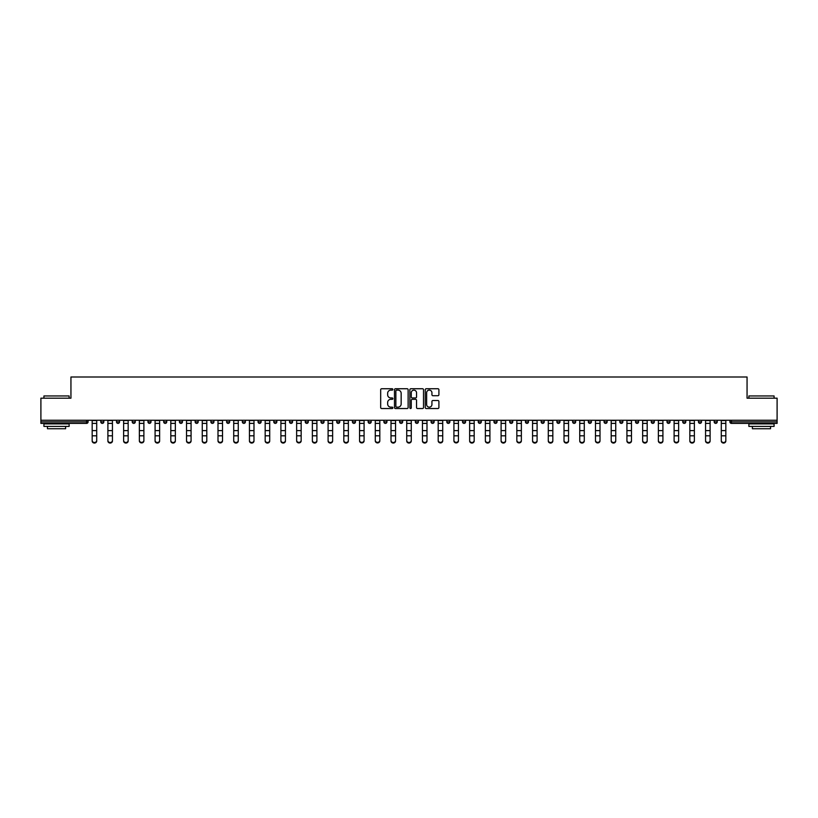 <?xml version="1.0" encoding="UTF-8"?>
<svg xmlns="http://www.w3.org/2000/svg" width="818" height="818" viewBox="0 0 818 818"><rect width="100%" height="100%" fill="white"/><g stroke="black" fill="none" stroke-linecap="round" stroke-linejoin="round"><path stroke-width="1.23" d="M392.865 389.429A0.695 0.695 0 0 0 392.18 388.744L381.658 388.744A0.992 0.992 0 0 0 380.677 389.726L380.677 407.538A0.992 0.992 0 0 0 381.658 408.53L392.18 408.53A0.695 0.695 0 0 0 392.865 407.845A0.695 0.695 0 0 0 392.18 407.149L390.82 407.149A3.17 3.17 0 0 1 387.65 403.98L387.65 402.497A3.17 3.17 0 0 1 390.82 399.327L392.18 399.327A0.695 0.695 0 0 0 392.865 398.632A0.695 0.695 0 0 0 392.18 397.947L390.82 397.947A3.17 3.17 0 0 1 387.65 394.777L387.65 393.294A3.17 3.17 0 0 1 390.82 390.125L392.18 390.125A0.695 0.695 0 0 0 392.865 389.429M437.927 395.718A0.992 0.992 0 0 0 438.908 394.726L438.908 389.726A0.992 0.992 0 0 0 437.927 388.744L426.239 388.744A0.992 0.992 0 0 0 425.258 389.726L425.258 407.538A0.992 0.992 0 0 0 426.239 408.53L437.927 408.53A0.992 0.992 0 0 0 438.908 407.538L438.908 401.505A0.992 0.992 0 0 0 437.927 400.513L432.926 400.513A0.992 0.992 0 0 0 431.935 401.505L431.935 404.501A2.648 2.648 0 0 1 429.286 407.149A2.648 2.648 0 0 1 426.638 404.501L426.638 392.773A2.648 2.648 0 0 1 429.286 390.125A2.648 2.648 0 0 1 431.935 392.773L431.935 394.726A0.992 0.992 0 0 0 432.926 395.718L437.927 395.718M40.9 420.258L40.9 398.182L70.941 398.182L70.941 377.006L747.059 377.006L747.059 398.182L777.1 398.182L777.1 420.258L40.9 420.258L40.9 421.873L86.575 421.873L86.575 420.258M408.131 389.726A0.992 0.992 0 0 0 407.149 388.744L395.462 388.744A0.992 0.992 0 0 0 394.481 389.726L394.481 407.538A0.992 0.992 0 0 0 395.462 408.53L407.149 408.53A0.992 0.992 0 0 0 408.131 407.538L408.131 389.726M410.851 388.744L422.538 388.744A0.992 0.992 0 0 1 423.519 389.726L423.519 407.538A0.992 0.992 0 0 1 422.538 408.53L417.538 408.53A0.992 0.992 0 0 1 416.546 407.538L416.546 400.319A0.992 0.992 0 0 0 415.554 399.327L412.241 399.327A0.992 0.992 0 0 0 411.249 400.319L411.249 407.845A0.695 0.695 0 0 1 410.554 408.53A0.695 0.695 0 0 1 409.869 407.845L409.869 389.726A0.992 0.992 0 0 1 410.851 388.744M88.088 420.258L88.088 421.873A1.513 1.513 0 0 1 86.575 423.387L40.9 423.387L40.9 421.873M777.1 420.258L777.1 423.387L731.425 423.387A1.513 1.513 0 0 1 729.912 421.873L729.912 420.258M100.788 421.873A1.513 1.513 0 0 0 102.301 423.387A1.513 1.513 0 0 0 103.814 421.873A1.513 1.513 0 0 1 102.301 423.387A1.513 1.513 0 0 0 103.814 421.873L103.814 420.258L103.814 421.873L100.788 421.873A1.513 1.513 0 0 0 102.301 423.387A1.513 1.513 0 0 1 100.788 421.873L100.788 420.258M86.575 423.387A1.513 1.513 0 0 0 88.088 421.873A1.513 1.513 0 0 1 86.575 423.387L86.575 421.873L88.088 421.873M116.514 420.258L116.514 421.873L116.514 420.258M119.54 420.258L119.54 421.873L119.54 420.258M132.24 421.873A1.513 1.513 0 0 0 133.753 423.387A1.513 1.513 0 0 0 135.267 421.873A1.513 1.513 0 0 1 133.753 423.387A1.513 1.513 0 0 0 135.267 421.873L135.267 420.258L135.267 421.873L132.24 421.873A1.513 1.513 0 0 0 133.753 423.387A1.513 1.513 0 0 1 132.24 421.873L132.24 420.258M147.976 420.258L147.976 421.873L147.976 420.258M150.993 420.258L150.993 421.873A1.513 1.513 0 0 1 149.489 423.387A1.513 1.513 0 0 1 147.976 421.873A1.513 1.513 0 0 0 149.489 423.387A1.513 1.513 0 0 0 150.993 421.873A1.513 1.513 0 0 1 149.489 423.387A1.513 1.513 0 0 1 147.976 421.873L150.993 421.873M163.702 421.873A1.513 1.513 0 0 0 165.216 423.387A1.513 1.513 0 0 0 166.729 421.873A1.513 1.513 0 0 1 165.216 423.387A1.513 1.513 0 0 0 166.729 421.873L166.729 420.258L166.729 421.873L163.702 421.873A1.513 1.513 0 0 0 165.216 423.387A1.513 1.513 0 0 1 163.702 421.873L163.702 420.258M182.455 420.258L182.455 421.873A1.513 1.513 0 0 1 180.942 423.387A1.513 1.513 0 0 1 179.428 421.873L179.428 420.258M196.668 423.387A1.513 1.513 0 0 0 198.181 421.873L198.181 420.258L198.181 421.873A1.513 1.513 0 0 1 196.668 423.387A1.513 1.513 0 0 1 195.154 421.873L195.154 420.258M213.907 420.258L213.907 421.873A1.513 1.513 0 0 1 212.394 423.387A1.513 1.513 0 0 1 210.88 421.873L210.88 420.258M229.643 420.258L229.643 421.873A1.513 1.513 0 0 1 228.13 423.387A1.513 1.513 0 0 1 226.617 421.873L226.617 420.258M243.856 423.387A1.513 1.513 0 0 0 245.369 421.873L245.369 420.258L245.369 421.873A1.513 1.513 0 0 1 243.856 423.387A1.513 1.513 0 0 1 242.343 421.873L242.343 420.258M261.095 420.258L261.095 421.873A1.513 1.513 0 0 1 259.582 423.387A1.513 1.513 0 0 1 258.069 421.873L258.069 420.258M273.795 420.258L273.795 421.873L273.795 420.258M276.821 420.258L276.821 421.873A1.513 1.513 0 0 1 275.308 423.387A1.513 1.513 0 0 1 273.795 421.873L276.821 421.873A1.513 1.513 0 0 1 275.308 423.387M292.547 420.258L292.547 421.873L289.531 421.873A1.513 1.513 0 0 0 291.034 423.387A1.513 1.513 0 0 1 289.531 421.873L289.531 420.258M308.284 420.258L308.284 421.873A1.513 1.513 0 0 1 306.77 423.387A1.513 1.513 0 0 1 305.257 421.873L305.257 420.258M324.01 420.258L324.01 421.873A1.513 1.513 0 0 1 322.496 423.387A1.513 1.513 0 0 1 320.983 421.873L320.983 420.258M336.709 420.258L336.709 421.873L336.709 420.258M339.736 420.258L339.736 421.873A1.513 1.513 0 0 1 338.223 423.387A1.513 1.513 0 0 1 336.709 421.873L339.736 421.873A1.513 1.513 0 0 1 338.223 423.387M353.949 423.387A1.513 1.513 0 0 0 355.462 421.873L355.462 420.258L355.462 421.873A1.513 1.513 0 0 1 353.949 423.387A1.513 1.513 0 0 1 352.435 421.873L352.435 420.258M371.188 420.258L371.188 421.873A1.513 1.513 0 0 1 369.675 423.387A1.513 1.513 0 0 1 368.172 421.873L368.172 420.258M386.924 420.258L386.924 421.873A1.513 1.513 0 0 1 385.411 423.387A1.513 1.513 0 0 1 383.898 421.873L383.898 420.258M399.624 420.258L399.624 421.873L399.624 420.258M402.65 420.258L402.65 421.873A1.513 1.513 0 0 1 401.137 423.387A1.513 1.513 0 0 1 399.624 421.873L402.65 421.873A1.513 1.513 0 0 1 401.137 423.387M415.35 420.258L415.35 421.873L415.35 420.258M418.376 420.258L418.376 421.873A1.513 1.513 0 0 1 416.863 423.387A1.513 1.513 0 0 1 415.35 421.873L418.376 421.873A1.513 1.513 0 0 1 416.863 423.387M431.076 420.258L431.076 421.873L431.076 420.258M434.102 420.258L434.102 421.873L434.102 420.258M446.812 420.258L446.812 421.873L446.812 420.258M449.828 420.258L449.828 421.873L449.828 420.258M465.565 420.258L465.565 421.873A1.513 1.513 0 0 1 464.051 423.387A1.513 1.513 0 0 1 462.538 421.873L462.538 420.258M481.291 420.258L481.291 421.873L478.264 421.873A1.513 1.513 0 0 0 479.777 423.387A1.513 1.513 0 0 1 478.264 421.873L478.264 420.258M497.017 420.258L497.017 421.873A1.513 1.513 0 0 1 495.504 423.387A1.513 1.513 0 0 1 493.99 421.873L493.99 420.258M509.716 420.258L509.716 421.873L509.716 420.258M512.743 420.258L512.743 421.873L512.743 420.258M528.469 420.258L528.469 421.873A1.513 1.513 0 0 1 526.966 423.387A1.513 1.513 0 0 1 525.453 421.873L525.453 420.258M544.205 420.258L544.205 421.873L541.179 421.873A1.513 1.513 0 0 0 542.692 423.387A1.513 1.513 0 0 1 541.179 421.873L541.179 420.258M559.931 420.258L559.931 421.873A1.513 1.513 0 0 1 558.418 423.387A1.513 1.513 0 0 1 556.905 421.873L556.905 420.258M575.657 420.258L575.657 421.873L572.631 421.873A1.513 1.513 0 0 0 574.144 423.387A1.513 1.513 0 0 1 572.631 421.873L572.631 420.258M591.383 420.258L591.383 421.873A1.513 1.513 0 0 1 589.87 423.387A1.513 1.513 0 0 1 588.357 421.873L588.357 420.258M607.12 420.258L607.12 421.873L604.093 421.873A1.513 1.513 0 0 0 605.606 423.387A1.513 1.513 0 0 1 604.093 421.873L604.093 420.258M622.846 420.258L622.846 421.873A1.513 1.513 0 0 1 621.332 423.387A1.513 1.513 0 0 1 619.819 421.873L619.819 420.258M638.572 420.258L638.572 421.873L635.545 421.873A1.513 1.513 0 0 0 637.058 423.387A1.513 1.513 0 0 1 635.545 421.873L635.545 420.258M654.298 420.258L654.298 421.873L651.271 421.873A1.513 1.513 0 0 0 652.784 423.387A1.513 1.513 0 0 1 651.271 421.873L651.271 420.258M670.024 420.258L670.024 421.873L667.007 421.873A1.513 1.513 0 0 0 668.51 423.387A1.513 1.513 0 0 1 667.007 421.873L667.007 420.258M685.76 420.258L685.76 421.873A1.513 1.513 0 0 1 684.247 423.387A1.513 1.513 0 0 1 682.733 421.873L682.733 420.258M701.486 420.258L701.486 421.873A1.513 1.513 0 0 1 699.973 423.387A1.513 1.513 0 0 1 698.46 421.873L698.46 420.258M717.212 420.258L717.212 421.873A1.513 1.513 0 0 1 715.699 423.387A1.513 1.513 0 0 1 714.186 421.873L714.186 420.258M118.027 423.387A1.513 1.513 0 0 1 116.514 421.873L119.54 421.873A1.513 1.513 0 0 1 118.027 423.387A1.513 1.513 0 0 0 119.54 421.873A1.513 1.513 0 0 1 118.027 423.387M291.034 423.387A1.513 1.513 0 0 0 292.547 421.873A1.513 1.513 0 0 1 291.034 423.387A1.513 1.513 0 0 1 289.531 421.873M432.589 423.387A1.513 1.513 0 0 1 431.076 421.873A1.513 1.513 0 0 0 432.589 423.387A1.513 1.513 0 0 0 434.102 421.873A1.513 1.513 0 0 1 432.589 423.387A1.513 1.513 0 0 1 431.076 421.873L434.102 421.873M448.325 423.387A1.513 1.513 0 0 1 446.812 421.873A1.513 1.513 0 0 0 448.325 423.387A1.513 1.513 0 0 0 449.828 421.873A1.513 1.513 0 0 1 448.325 423.387A1.513 1.513 0 0 1 446.812 421.873L449.828 421.873A1.513 1.513 0 0 1 448.325 423.387M481.291 421.873A1.513 1.513 0 0 1 479.777 423.387A1.513 1.513 0 0 0 481.291 421.873A1.513 1.513 0 0 1 479.777 423.387A1.513 1.513 0 0 1 478.264 421.873M511.23 423.387A1.513 1.513 0 0 1 509.716 421.873A1.513 1.513 0 0 0 511.23 423.387A1.513 1.513 0 0 0 512.743 421.873A1.513 1.513 0 0 1 511.23 423.387A1.513 1.513 0 0 1 509.716 421.873L512.743 421.873M542.692 423.387A1.513 1.513 0 0 0 544.205 421.873A1.513 1.513 0 0 1 542.692 423.387A1.513 1.513 0 0 1 541.179 421.873M575.657 421.873A1.513 1.513 0 0 1 574.144 423.387A1.513 1.513 0 0 0 575.657 421.873A1.513 1.513 0 0 1 574.144 423.387A1.513 1.513 0 0 1 572.631 421.873M605.606 423.387A1.513 1.513 0 0 0 607.12 421.873A1.513 1.513 0 0 1 605.606 423.387A1.513 1.513 0 0 1 604.093 421.873M621.332 423.387A1.513 1.513 0 0 0 622.846 421.873A1.513 1.513 0 0 1 621.332 423.387M637.058 423.387A1.513 1.513 0 0 0 638.572 421.873A1.513 1.513 0 0 1 637.058 423.387A1.513 1.513 0 0 1 635.545 421.873M652.784 423.387A1.513 1.513 0 0 0 654.298 421.873A1.513 1.513 0 0 1 652.784 423.387A1.513 1.513 0 0 1 651.271 421.873M668.51 423.387A1.513 1.513 0 0 0 670.024 421.873A1.513 1.513 0 0 1 668.51 423.387A1.513 1.513 0 0 1 667.007 421.873M715.699 423.387A1.513 1.513 0 0 0 717.212 421.873A1.513 1.513 0 0 1 715.699 423.387M731.425 420.258L731.425 423.387A1.513 1.513 0 0 1 729.912 421.873L777.1 421.873M396.556 390.125A0.695 0.695 0 0 0 395.861 390.82L395.861 406.454A0.695 0.695 0 0 0 396.556 407.149L397.988 407.149A3.17 3.17 0 0 0 401.157 403.98L401.157 393.294A3.17 3.17 0 0 0 397.988 390.125L396.556 390.125M416.546 392.824A2.648 2.648 0 0 0 413.898 390.176A2.648 2.648 0 0 0 411.249 392.824L411.249 396.955A0.992 0.992 0 0 0 412.241 397.947L415.554 397.947A0.992 0.992 0 0 0 416.546 396.955L416.546 392.824M92.168 436.362L92.168 440.442A2.27 2.055 0 0 0 96.708 440.442L96.708 440.994A2.27 2.055 180 0 1 92.168 440.994M96.708 436.362L96.708 440.994M96.708 440.442L96.708 420.258M92.168 440.442L92.168 420.258M43.927 395.963L69.131 395.963L43.927 395.963L43.927 398.182M69.131 426.413L43.927 426.413L43.927 423.888L69.131 423.888L69.131 426.413M65.604 426.413L65.604 428.734L47.454 428.734L47.454 426.413M748.869 395.963L774.073 395.963L748.869 395.963L748.869 398.182M774.073 426.413L748.869 426.413L748.869 423.888L774.073 423.888L774.073 426.413M770.546 426.413L770.546 428.734L752.396 428.734L752.396 426.413M107.894 436.362L107.894 440.442A2.27 2.055 0 0 0 112.434 440.442L112.434 440.994A2.27 2.055 180 0 1 107.894 440.994M112.434 436.362L112.434 440.994M123.62 436.362L123.62 440.442A2.27 2.055 0 0 0 128.16 440.442L128.16 440.994A2.27 2.055 180 0 1 123.62 440.994M128.16 436.362L128.16 440.994M139.357 436.362L139.357 440.442A2.27 2.055 0 0 0 143.886 440.442L143.886 440.994A2.27 2.055 180 0 1 139.357 440.994M143.886 436.362L143.886 440.994M155.083 436.362L155.083 440.442A2.27 2.055 0 0 0 159.622 440.442L159.622 440.994A2.27 2.055 180 0 1 155.083 440.994M159.622 436.362L159.622 440.994M170.809 436.362L170.809 440.442A2.27 2.055 0 0 0 175.349 440.442L175.349 440.994A2.27 2.055 180 0 1 170.809 440.994M175.349 436.362L175.349 440.994M112.434 440.442L112.434 420.258M107.894 440.442L107.894 420.258M128.16 440.442L128.16 420.258M123.62 440.442L123.62 420.258M143.886 440.442L143.886 420.258M139.357 440.442L139.357 420.258M159.622 440.442L159.622 420.258M155.083 440.442L155.083 420.258M175.349 440.442L175.349 420.258M170.809 440.442L170.809 420.258M186.535 436.362L186.535 440.442A2.27 2.055 0 0 0 191.075 440.442L191.075 440.994A2.27 2.055 180 0 1 186.535 440.994M191.075 436.362L191.075 440.994M191.075 440.442L191.075 420.258M186.535 440.442L186.535 420.258M202.261 436.362L202.261 440.442A2.27 2.055 0 0 0 206.801 440.442L206.801 440.994A2.27 2.055 180 0 1 202.261 440.994M206.801 436.362L206.801 440.994M206.801 440.442L206.801 420.258M202.261 440.442L202.261 420.258M217.997 436.362L217.997 440.442A2.27 2.055 0 0 0 222.527 440.442L222.527 440.994A2.27 2.055 180 0 1 217.997 440.994M222.527 436.362L222.527 440.994M222.527 440.442L222.527 420.258M217.997 440.442L217.997 420.258M233.723 436.362L233.723 440.442A2.27 2.055 0 0 0 238.263 440.442L238.263 440.994A2.27 2.055 180 0 1 233.723 440.994M238.263 436.362L238.263 440.994M238.263 440.442L238.263 420.258M233.723 440.442L233.723 420.258M249.449 436.362L249.449 440.442A2.27 2.055 0 0 0 253.989 440.442L253.989 440.994A2.27 2.055 180 0 1 249.449 440.994M253.989 436.362L253.989 440.994M253.989 440.442L253.989 420.258M249.449 440.442L249.449 420.258M265.175 436.362L265.175 440.442A2.27 2.055 0 0 0 269.715 440.442L269.715 440.994A2.27 2.055 180 0 1 265.175 440.994M269.715 436.362L269.715 440.994M269.715 440.442L269.715 420.258M265.175 440.442L265.175 420.258M280.901 436.362L280.901 440.442A2.27 2.055 0 0 0 285.441 440.442L285.441 440.994A2.27 2.055 180 0 1 280.901 440.994M285.441 436.362L285.441 440.994M285.441 440.442L285.441 420.258M280.901 440.442L280.901 420.258M296.637 436.362L296.637 440.442A2.27 2.055 0 0 0 301.167 440.442L301.167 440.994A2.27 2.055 180 0 1 296.637 440.994M301.167 436.362L301.167 440.994M301.167 440.442L301.167 420.258M296.637 440.442L296.637 420.258M312.364 436.362L312.364 440.442A2.27 2.055 0 0 0 316.903 440.442L316.903 440.994A2.27 2.055 180 0 1 312.364 440.994M316.903 436.362L316.903 440.994M316.903 440.442L316.903 420.258M312.364 440.442L312.364 420.258M328.09 436.362L328.09 440.442A2.27 2.055 0 0 0 332.629 440.442L332.629 440.994A2.27 2.055 180 0 1 328.09 440.994M332.629 436.362L332.629 440.994M332.629 440.442L332.629 420.258M328.09 440.442L328.09 420.258M343.816 436.362L343.816 440.442A2.27 2.055 0 0 0 348.356 440.442L348.356 440.994A2.27 2.055 180 0 1 343.816 440.994M348.356 436.362L348.356 440.994M348.356 440.442L348.356 420.258M343.816 440.442L343.816 420.258M359.552 436.362L359.552 440.442A2.27 2.055 0 0 0 364.082 440.442L364.082 440.994A2.27 2.055 180 0 1 359.552 440.994M364.082 436.362L364.082 440.994M364.082 440.442L364.082 420.258M359.552 440.442L359.552 420.258M375.278 436.362L375.278 440.442A2.27 2.055 0 0 0 379.808 440.442L379.808 440.994A2.27 2.055 180 0 1 375.278 440.994M379.808 436.362L379.808 440.994M379.808 440.442L379.808 420.258M375.278 440.442L375.278 420.258M391.004 436.362L391.004 440.442A2.27 2.055 0 0 0 395.544 440.442L395.544 440.994A2.27 2.055 180 0 1 391.004 440.994M395.544 436.362L395.544 440.994M395.544 440.442L395.544 420.258M391.004 440.442L391.004 420.258M406.73 436.362L406.73 440.442A2.27 2.055 0 0 0 411.27 440.442L411.27 440.994A2.27 2.055 180 0 1 406.73 440.994M411.27 436.362L411.27 440.994M411.27 440.442L411.27 420.258M406.73 440.442L406.73 420.258M422.456 436.362L422.456 440.442A2.27 2.055 0 0 0 426.996 440.442L426.996 440.994A2.27 2.055 180 0 1 422.456 440.994M426.996 436.362L426.996 440.994M426.996 440.442L426.996 420.258M422.456 440.442L422.456 420.258M438.192 436.362L438.192 440.442A2.27 2.055 0 0 0 442.722 440.442L442.722 440.994A2.27 2.055 180 0 1 438.192 440.994M442.722 436.362L442.722 440.994M442.722 440.442L442.722 420.258M438.192 440.442L438.192 420.258M453.918 436.362L453.918 440.442A2.27 2.055 0 0 0 458.448 440.442L458.448 440.994A2.27 2.055 180 0 1 453.918 440.994M458.448 436.362L458.448 440.994M458.448 440.442L458.448 420.258M453.918 440.442L453.918 420.258M469.644 436.362L469.644 440.442A2.27 2.055 0 0 0 474.184 440.442L474.184 440.994A2.27 2.055 180 0 1 469.644 440.994M474.184 436.362L474.184 440.994M474.184 440.442L474.184 420.258M469.644 440.442L469.644 420.258M485.371 436.362L485.371 440.442A2.27 2.055 0 0 0 489.91 440.442L489.91 440.994A2.27 2.055 180 0 1 485.371 440.994M489.91 436.362L489.91 440.994M489.91 440.442L489.91 420.258M485.371 440.442L485.371 420.258M501.097 436.362L501.097 440.442A2.27 2.055 0 0 0 505.636 440.442L505.636 440.994A2.27 2.055 180 0 1 501.097 440.994M505.636 436.362L505.636 440.994M505.636 440.442L505.636 420.258M501.097 440.442L501.097 420.258M516.833 436.362L516.833 440.442A2.27 2.055 0 0 0 521.363 440.442L521.363 440.994A2.27 2.055 180 0 1 516.833 440.994M521.363 436.362L521.363 440.994M521.363 440.442L521.363 420.258M516.833 440.442L516.833 420.258M532.559 436.362L532.559 440.442A2.27 2.055 0 0 0 537.099 440.442L537.099 440.994A2.27 2.055 180 0 1 532.559 440.994M537.099 436.362L537.099 440.994M537.099 440.442L537.099 420.258M532.559 440.442L532.559 420.258M548.285 436.362L548.285 440.442A2.27 2.055 0 0 0 552.825 440.442L552.825 440.994A2.27 2.055 180 0 1 548.285 440.994M552.825 436.362L552.825 440.994M552.825 440.442L552.825 420.258M548.285 440.442L548.285 420.258M564.011 436.362L564.011 440.442A2.27 2.055 0 0 0 568.551 440.442L568.551 440.994A2.27 2.055 180 0 1 564.011 440.994M568.551 436.362L568.551 440.994M568.551 440.442L568.551 420.258M564.011 440.442L564.011 420.258M579.737 436.362L579.737 440.442A2.27 2.055 0 0 0 584.277 440.442L584.277 440.994A2.27 2.055 180 0 1 579.737 440.994M584.277 436.362L584.277 440.994M584.277 440.442L584.277 420.258M579.737 440.442L579.737 420.258M595.473 436.362L595.473 440.442A2.27 2.055 0 0 0 600.003 440.442L600.003 440.994A2.27 2.055 180 0 1 595.473 440.994M600.003 436.362L600.003 440.994M600.003 440.442L600.003 420.258M595.473 440.442L595.473 420.258M611.199 436.362L611.199 440.442A2.27 2.055 0 0 0 615.739 440.442L615.739 440.994A2.27 2.055 180 0 1 611.199 440.994M615.739 436.362L615.739 440.994M615.739 440.442L615.739 420.258M611.199 440.442L611.199 420.258M626.925 436.362L626.925 440.442A2.27 2.055 0 0 0 631.465 440.442L631.465 440.994A2.27 2.055 180 0 1 626.925 440.994M631.465 436.362L631.465 440.994M631.465 440.442L631.465 420.258M626.925 440.442L626.925 420.258M642.651 436.362L642.651 440.442A2.27 2.055 0 0 0 647.191 440.442L647.191 440.994A2.27 2.055 180 0 1 642.651 440.994M647.191 436.362L647.191 440.994M647.191 440.442L647.191 420.258M642.651 440.442L642.651 420.258M658.378 436.362L658.378 440.442A2.27 2.055 0 0 0 662.917 440.442L662.917 440.994A2.27 2.055 180 0 1 658.378 440.994M662.917 436.362L662.917 440.994M662.917 440.442L662.917 420.258M658.378 440.442L658.378 420.258M674.114 436.362L674.114 440.442A2.27 2.055 0 0 0 678.643 440.442L678.643 440.994A2.27 2.055 180 0 1 674.114 440.994M678.643 436.362L678.643 440.994M678.643 440.442L678.643 420.258M674.114 440.442L674.114 420.258M689.84 436.362L689.84 440.442A2.27 2.055 0 0 0 694.38 440.442L694.38 440.994A2.27 2.055 180 0 1 689.84 440.994M694.38 436.362L694.38 440.994M694.38 440.442L694.38 420.258M689.84 440.442L689.84 420.258M705.566 436.362L705.566 440.442A2.27 2.055 0 0 0 710.106 440.442L710.106 440.994A2.27 2.055 180 0 1 705.566 440.994M710.106 436.362L710.106 440.994M710.106 440.442L710.106 420.258M705.566 440.442L705.566 420.258M721.292 436.362L721.292 440.442A2.27 2.055 0 0 0 725.832 440.442L725.832 440.994A2.27 2.055 180 0 1 721.292 440.994M725.832 436.362L725.832 440.994M725.832 440.442L725.832 420.258M721.292 440.442L721.292 420.258M180.942 423.387A1.513 1.513 0 0 0 182.455 421.873L179.428 421.873M198.181 421.873L195.154 421.873M212.394 423.387A1.513 1.513 0 0 0 213.907 421.873L210.88 421.873M228.13 423.387A1.513 1.513 0 0 0 229.643 421.873L226.617 421.873M245.369 421.873L242.343 421.873M259.582 423.387A1.513 1.513 0 0 0 261.095 421.873L258.069 421.873M306.77 423.387A1.513 1.513 0 0 0 308.284 421.873L305.257 421.873M322.496 423.387A1.513 1.513 0 0 0 324.01 421.873L320.983 421.873M355.462 421.873L352.435 421.873M369.675 423.387A1.513 1.513 0 0 0 371.188 421.873L368.172 421.873M385.411 423.387A1.513 1.513 0 0 0 386.924 421.873L383.898 421.873M464.051 423.387A1.513 1.513 0 0 0 465.565 421.873L462.538 421.873M495.504 423.387A1.513 1.513 0 0 0 497.017 421.873L493.99 421.873M526.966 423.387A1.513 1.513 0 0 0 528.469 421.873L525.453 421.873M558.418 423.387A1.513 1.513 0 0 0 559.931 421.873L556.905 421.873M589.87 423.387A1.513 1.513 0 0 0 591.383 421.873L588.357 421.873M622.846 421.873L619.819 421.873M684.247 423.387A1.513 1.513 0 0 0 685.76 421.873L682.733 421.873M699.973 423.387A1.513 1.513 0 0 0 701.486 421.873L698.46 421.873M717.212 421.873L714.186 421.873M731.425 423.387A1.513 1.513 0 0 1 729.912 421.873M92.168 430.605L96.708 430.605M92.168 435.81L96.708 435.81M92.168 423.387L96.708 423.387M92.168 420.564L96.708 420.564M107.894 430.605L112.434 430.605M107.894 435.81L112.434 435.81M107.894 423.387L112.434 423.387M107.894 420.564L112.434 420.564M123.62 430.605L128.16 430.605M123.62 435.81L128.16 435.81M123.62 423.387L128.16 423.387M123.62 420.564L128.16 420.564M139.357 430.605L143.886 430.605M139.357 435.81L143.886 435.81M139.357 423.387L143.886 423.387M139.357 420.564L143.886 420.564M155.083 430.605L159.622 430.605M155.083 435.81L159.622 435.81M155.083 423.387L159.622 423.387M155.083 420.564L159.622 420.564M170.809 430.605L175.349 430.605M170.809 435.81L175.349 435.81M170.809 423.387L175.349 423.387M170.809 420.564L175.349 420.564M186.535 430.605L191.075 430.605M186.535 435.81L191.075 435.81M186.535 423.387L191.075 423.387M186.535 420.564L191.075 420.564M202.261 430.605L206.801 430.605M202.261 435.81L206.801 435.81M202.261 423.387L206.801 423.387M202.261 420.564L206.801 420.564M217.997 430.605L222.527 430.605M217.997 435.81L222.527 435.81M217.997 423.387L222.527 423.387M217.997 420.564L222.527 420.564M233.723 430.605L238.263 430.605M233.723 435.81L238.263 435.81M233.723 423.387L238.263 423.387M233.723 420.564L238.263 420.564M249.449 430.605L253.989 430.605M249.449 435.81L253.989 435.81M249.449 423.387L253.989 423.387M249.449 420.564L253.989 420.564M265.175 430.605L269.715 430.605M265.175 435.81L269.715 435.81M265.175 423.387L269.715 423.387M265.175 420.564L269.715 420.564M280.901 430.605L285.441 430.605M280.901 435.81L285.441 435.81M280.901 423.387L285.441 423.387M280.901 420.564L285.441 420.564M296.637 430.605L301.167 430.605M296.637 435.81L301.167 435.81M296.637 423.387L301.167 423.387M296.637 420.564L301.167 420.564M312.364 430.605L316.903 430.605M312.364 435.81L316.903 435.81M312.364 423.387L316.903 423.387M312.364 420.564L316.903 420.564M328.09 430.605L332.629 430.605M328.09 435.81L332.629 435.81M328.09 423.387L332.629 423.387M328.09 420.564L332.629 420.564M343.816 430.605L348.356 430.605M343.816 435.81L348.356 435.81M343.816 423.387L348.356 423.387M343.816 420.564L348.356 420.564M359.552 430.605L364.082 430.605M359.552 435.81L364.082 435.81M359.552 423.387L364.082 423.387M359.552 420.564L364.082 420.564M375.278 430.605L379.808 430.605M375.278 435.81L379.808 435.81M375.278 423.387L379.808 423.387M375.278 420.564L379.808 420.564M391.004 430.605L395.544 430.605M391.004 435.81L395.544 435.81M391.004 423.387L395.544 423.387M391.004 420.564L395.544 420.564M406.73 430.605L411.27 430.605M406.73 435.81L411.27 435.81M406.73 423.387L411.27 423.387M406.73 420.564L411.27 420.564M422.456 430.605L426.996 430.605M422.456 435.81L426.996 435.81M422.456 423.387L426.996 423.387M422.456 420.564L426.996 420.564M438.192 430.605L442.722 430.605M438.192 435.81L442.722 435.81M438.192 423.387L442.722 423.387M438.192 420.564L442.722 420.564M453.918 430.605L458.448 430.605M453.918 435.81L458.448 435.81M453.918 423.387L458.448 423.387M453.918 420.564L458.448 420.564M469.644 430.605L474.184 430.605M469.644 435.81L474.184 435.81M469.644 423.387L474.184 423.387M469.644 420.564L474.184 420.564M485.371 430.605L489.91 430.605M485.371 435.81L489.91 435.81M485.371 423.387L489.91 423.387M485.371 420.564L489.91 420.564M501.097 430.605L505.636 430.605M501.097 435.81L505.636 435.81M501.097 423.387L505.636 423.387M501.097 420.564L505.636 420.564M516.833 430.605L521.363 430.605M516.833 435.81L521.363 435.81M516.833 423.387L521.363 423.387M516.833 420.564L521.363 420.564M532.559 430.605L537.099 430.605M532.559 435.81L537.099 435.81M532.559 423.387L537.099 423.387M532.559 420.564L537.099 420.564M548.285 430.605L552.825 430.605M548.285 435.81L552.825 435.81M548.285 423.387L552.825 423.387M548.285 420.564L552.825 420.564M564.011 430.605L568.551 430.605M564.011 435.81L568.551 435.81M564.011 423.387L568.551 423.387M564.011 420.564L568.551 420.564M579.737 430.605L584.277 430.605M579.737 435.81L584.277 435.81M579.737 423.387L584.277 423.387M579.737 420.564L584.277 420.564M595.473 430.605L600.003 430.605M595.473 435.81L600.003 435.81M595.473 423.387L600.003 423.387M595.473 420.564L600.003 420.564M611.199 430.605L615.739 430.605M611.199 435.81L615.739 435.81M611.199 423.387L615.739 423.387M611.199 420.564L615.739 420.564M626.925 430.605L631.465 430.605M626.925 435.81L631.465 435.81M626.925 423.387L631.465 423.387M626.925 420.564L631.465 420.564M642.651 430.605L647.191 430.605M642.651 435.81L647.191 435.81M642.651 423.387L647.191 423.387M642.651 420.564L647.191 420.564M658.378 430.605L662.917 430.605M658.378 435.81L662.917 435.81M658.378 423.387L662.917 423.387M658.378 420.564L662.917 420.564M674.114 430.605L678.643 430.605M674.114 435.81L678.643 435.81M674.114 423.387L678.643 423.387M674.114 420.564L678.643 420.564M689.84 430.605L694.38 430.605M689.84 435.81L694.38 435.81M689.84 423.387L694.38 423.387M689.84 420.564L694.38 420.564M705.566 430.605L710.106 430.605M705.566 435.81L710.106 435.81M705.566 423.387L710.106 423.387M705.566 420.564L710.106 420.564M721.292 430.605L725.832 430.605M721.292 435.81L725.832 435.81M721.292 423.387L725.832 423.387M721.292 420.564L725.832 420.564M69.131 398.182L69.131 395.963M774.073 398.182L774.073 395.963"/></g></svg>
